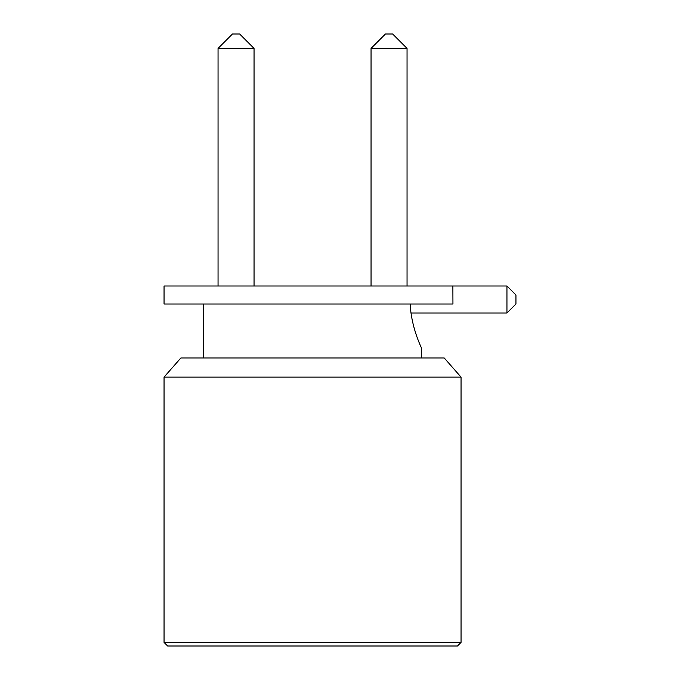<?xml version="1.0" encoding="UTF-8"?>
<svg xmlns="http://www.w3.org/2000/svg" width="680" height="680" viewBox="0 0 680 680"><rect width="100%" height="100%" fill="white"/><g stroke="black" fill="none" stroke-linecap="round" stroke-linejoin="round"><path stroke-width="1.02" d="M461.048 642.396L457.453 646L167.654 646L164.05 642.396L461.048 642.396L461.048 377.12L164.05 377.12L164.05 642.396M385.45 34L371.05 48.399L407.048 48.399L392.649 34L385.45 34L371.05 48.399L371.05 286M218.05 48.399L232.45 34L239.649 34L254.048 48.399L218.05 48.399L218.05 286M452.871 286L164.05 286L164.05 304.002L452.948 304.002L452.871 286L506.948 286L506.948 313.004L410.992 313.004M410.15 304.002C411.375 328.593 421.846 348.33 421.481 348.1C421.855 348.355 411.357 328.534 410.15 304.002M164.05 377.12L180.863 357.986L444.236 357.986L461.048 377.12M506.948 286L515.95 295.001L515.95 304.002L506.948 313.004M254.048 48.399L254.048 286M407.048 48.399L407.048 286M421.481 357.986L421.481 348.1M203.618 357.986L203.618 304.002"/></g></svg>
